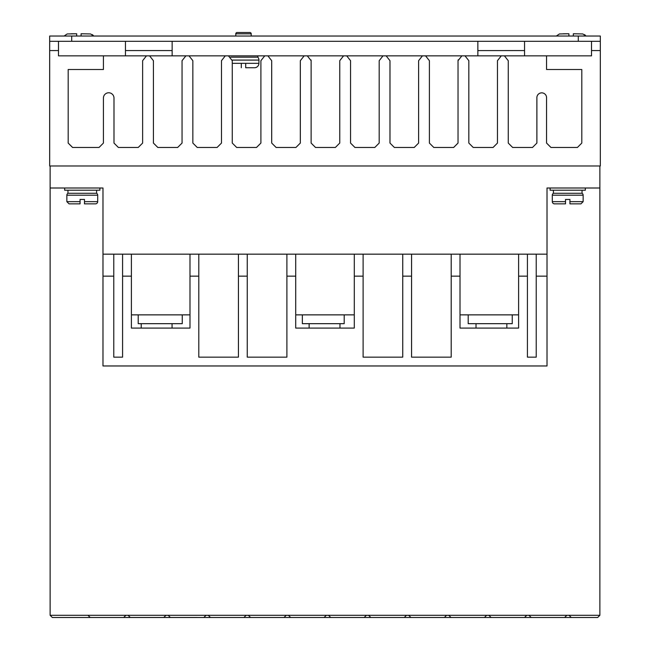 <?xml version="1.0" encoding="UTF-8"?>
<svg xmlns="http://www.w3.org/2000/svg" width="650" height="650" viewBox="0 0 650 650"><rect width="100%" height="100%" fill="white"/><g stroke="black" fill="none" stroke-linecap="round" stroke-linejoin="round"><path stroke-width="0.97" d="M66.861 195.195A2.202 2.202 0 0 1 67.957 193.286L96.598 193.286A2.202 2.202 0 0 1 97.695 195.195L97.695 201.654A2.202 2.202 0 0 1 95.493 203.856L84.484 203.856L84.484 199.452L80.072 199.452L80.072 203.856L80.072 201.654L66.861 201.654L66.861 195.195L97.695 195.195M552.305 195.195A2.202 2.202 0 0 1 553.402 193.286L582.043 193.286A2.202 2.202 0 0 1 583.139 195.195L583.139 201.654L580.938 203.856L569.928 203.856L569.928 199.452L565.516 199.452L565.516 203.856L554.507 203.856A2.202 2.202 0 0 1 552.305 201.654L552.305 195.195L583.139 195.195M251.217 33.824L235.796 33.824A1.324 1.324 0 0 1 237.12 32.5L249.893 32.5A1.324 1.324 0 0 1 251.217 33.824L251.217 36.026M230.669 57.167L257.822 57.167A4.404 4.404 0 0 1 258.919 60.084L258.919 63.334A4.404 4.404 0 0 1 254.516 67.738L245.708 67.738L245.708 66.934M241.304 66.934L241.304 67.738C230.482 67.738 230.482 67.738 241.304 67.738L241.304 63.334L245.708 63.334L245.708 67.738M50.123 165.977L50.123 188.004L64.659 188.004L64.659 190.206L99.897 190.206L99.897 188.004L102.984 188.004L102.984 254.166L547.016 254.166L547.016 188.004L599.877 188.004L599.877 165.977M550.103 188.004L550.103 190.206L585.341 190.206L585.341 188.004M149.581 55.843L185.892 55.843L182.057 60.694L182.057 143.065L177.645 147.477L157.828 147.477L153.424 143.065L153.424 60.694L149.581 55.843L146.461 55.843L142.626 60.694L142.626 143.065L138.222 147.477L118.397 147.477L113.994 143.065L113.994 98.061A5.289 5.289 0 0 0 108.713 92.771A5.289 5.289 0 0 0 103.423 98.061L103.423 143.065L99.019 147.477L72.589 147.477L68.185 143.065L68.185 69.501L103.423 69.501L103.423 55.843L58.492 55.843L58.492 41.308M591.508 41.308L591.508 55.843L546.561 55.843L546.561 69.501L581.807 69.501L581.807 143.065L577.403 147.477L550.972 147.477L546.561 143.065L546.561 98.061A4.851 4.851 0 0 0 541.726 92.853A4.851 4.851 0 0 0 536.884 98.061L536.884 143.065L532.48 147.477L512.655 147.477L508.251 143.065L508.251 60.694L504.416 55.843L501.296 55.843L497.461 60.694L497.461 143.065L493.058 147.477L473.233 147.477L468.829 143.065L468.829 60.694L464.994 55.843L501.296 55.843M96.598 193.286L96.598 190.206M67.957 193.286L67.957 190.206M582.043 193.286L582.043 190.206M553.402 193.286L553.402 190.206M506.846 328.088L506.846 323.676M476.011 328.088L476.011 323.676M172.055 328.088L172.055 323.676M141.221 328.088L141.221 323.676M339.966 328.088L339.966 323.676M309.124 328.088L309.124 323.676M565.516 199.452L569.928 199.452M235.796 33.824L235.796 36.026M257.822 57.167L257.822 55.843M102.984 188.004L50.123 188.004L50.123 615.298L52.325 617.5L123.679 617.5L125.881 615.298L50.123 615.298M58.492 50.562L49.676 50.562L49.676 165.977L600.324 165.977L600.324 50.562L591.508 50.562M564.631 617.5L566.832 615.298L488.857 615.298L491.067 617.5L597.675 617.5L599.877 615.298L569.034 615.298L571.236 617.5M123.687 617.492L491.067 617.5M488.857 615.298L125.881 615.298M566.832 615.298L569.034 615.298M599.877 188.004L599.877 615.298M599.877 215.044L599.877 215.044C599.877 209.812 599.877 209.812 599.877 215.044L599.877 215.053M547.016 254.166L547.016 365.966L102.984 365.966L102.984 276.152L113.774 276.152L113.774 254.166M536.226 254.166L536.226 276.152L547.016 276.152M518.602 254.166L518.602 276.152L527.418 276.152L527.418 254.166M451.206 254.166L451.206 276.152L460.013 276.152L460.013 254.166M402.748 254.166L402.748 276.152L411.564 276.152L411.564 254.166M354.291 254.166L354.291 276.152L363.106 276.152L363.106 254.166M286.894 254.166L286.894 276.152L295.709 276.152L295.709 254.166M238.436 254.166L238.436 276.152L247.252 276.152L247.252 254.166M189.987 254.166L189.987 276.152L198.794 276.152L198.794 254.166M122.582 254.166L122.582 276.152L131.398 276.152L131.398 254.166M102.984 254.166L102.984 276.152M185.892 55.843L189.012 55.843L192.847 60.694L192.847 143.065L197.251 147.477L217.076 147.477L221.479 143.065L221.479 60.694L225.314 55.843L228.434 55.843L232.269 60.694L232.269 143.065L236.681 147.477L256.498 147.477L260.902 143.065L260.902 60.694L264.745 55.843L267.865 55.843L271.7 60.694L271.7 143.065L276.104 147.477L295.929 147.477L300.332 143.065L300.332 60.694L304.168 55.843L307.287 55.843L311.123 60.694L311.123 143.065L315.526 147.477L335.351 147.477L339.755 143.065L339.755 60.694L343.59 55.843L346.71 55.843L350.553 60.694L350.553 143.065L354.957 147.477L374.782 147.477L379.186 143.065L379.186 60.694L383.021 55.843L386.141 55.843L389.976 60.694L389.976 143.065L394.379 147.477L414.204 147.477L418.608 143.065L418.608 60.694L422.443 55.843L425.563 55.843L429.398 60.694L429.398 143.065L433.81 147.477L453.627 147.477L458.031 143.065L458.031 60.694L461.874 55.843L464.994 55.843M600.324 50.562L600.324 41.308L49.676 41.308L49.676 50.562M87.994 615.298L90.196 617.5M165.969 615.298L163.759 617.5M128.082 615.298L130.284 617.5M168.171 615.298L170.373 617.5M206.05 615.298L203.848 617.5M208.252 615.298L210.454 617.5M246.139 615.298L243.937 617.5M248.341 615.298L250.543 617.5M286.227 615.298L284.026 617.5M288.429 615.298L290.631 617.5M326.308 615.298L324.106 617.5M328.518 615.298L330.72 617.5M366.397 615.298L364.195 617.5M368.599 615.298L370.801 617.5M406.486 615.298L404.284 617.5M408.688 615.298L410.889 617.5M446.574 615.298L444.372 617.5M448.776 615.298L450.978 617.5M486.655 615.298L484.453 617.5M526.744 615.298L524.542 617.5M528.946 615.298L531.148 617.5M451.206 276.152L451.206 357.159L411.564 357.159L411.564 276.152M402.748 276.152L402.748 357.159L363.106 357.159L363.106 276.152M354.291 276.152L354.291 328.088L295.709 328.088L295.709 276.152M286.894 276.152L286.894 357.159L247.252 357.159L247.252 276.152M238.436 276.152L238.436 357.159L198.794 357.159L198.794 276.152M189.987 276.152L189.987 328.088L131.398 328.088L131.398 276.152M122.582 276.152L122.582 357.159L113.774 357.159L113.774 276.152M536.226 276.152L536.226 357.159L527.418 357.159L527.418 276.152M518.602 276.152L518.602 328.088L460.013 328.088L460.013 276.152M460.013 314.868L518.602 314.868M295.709 314.868L354.291 314.868M131.398 314.868L189.987 314.868M524.55 41.308L524.55 55.843L546.561 55.843M103.423 55.843L125.45 55.843L125.45 41.308M311.033 59.971L311.123 60.694M458.031 60.694L458.152 59.849M504.416 55.843L536.876 55.843M125.45 55.843L146.461 55.843M189.012 55.843L225.314 55.843M228.434 55.843L264.745 55.843M267.865 55.843L304.168 55.843M307.287 55.843L343.59 55.843M346.71 55.843L383.021 55.843M386.141 55.843L422.443 55.843M425.563 55.843L461.874 55.843M168.204 615.331L165.929 615.331M488.898 615.331L486.622 615.331M448.809 615.331L446.542 615.331M408.72 615.331L406.453 615.331M368.631 615.331L366.364 615.331M328.551 615.331L326.276 615.331M288.462 615.331L286.195 615.331M248.373 615.331L246.106 615.331M208.284 615.331L206.018 615.331M468.195 314.868L468.195 323.676L512.249 323.676L512.249 314.868M344.191 314.868L344.191 323.676L302.339 323.676L302.339 314.868M182.252 314.868L182.252 323.676L138.206 323.676L138.206 314.868M477.856 50.586L524.55 50.562M49.676 41.308L49.676 36.026L600.324 36.026L600.324 41.308M477.856 55.843L477.856 41.308M172.144 41.308L172.144 55.843M125.45 50.562L172.144 50.562M80.072 199.452L84.484 199.452M66.861 201.654L69.062 203.856L80.072 203.856M97.695 201.654L84.484 201.654L84.484 203.856M552.305 201.654L565.516 201.654L565.516 203.856M569.928 203.856L569.928 201.654L583.139 201.654M574.787 33.767L573.324 33.759L573.324 36.026M568.921 36.026L568.921 33.759L563.111 33.8M76.676 36.026L76.676 33.759L70.866 33.8M82.55 33.767L81.079 33.759L81.079 36.026M568.921 34.531L568.921 33.759L559.406 33.946L556.335 36.026M585.902 36.026L582.831 33.946L573.324 33.759L573.324 34.531M93.665 36.026L90.594 33.946L81.079 33.759L81.079 34.531M76.676 34.531L76.676 33.759L67.169 33.946L64.098 36.026M245.708 63.334L258.919 63.334M232.196 60.084L258.919 60.084M232.269 63.334L241.304 63.334M71.703 41.308L71.703 36.026M578.297 36.026L578.297 41.308M585.821 35.896L585.455 35.417M585 34.962L584.537 34.613M93.584 35.896L93.218 35.417M92.763 34.962L92.3 34.613"/></g></svg>
